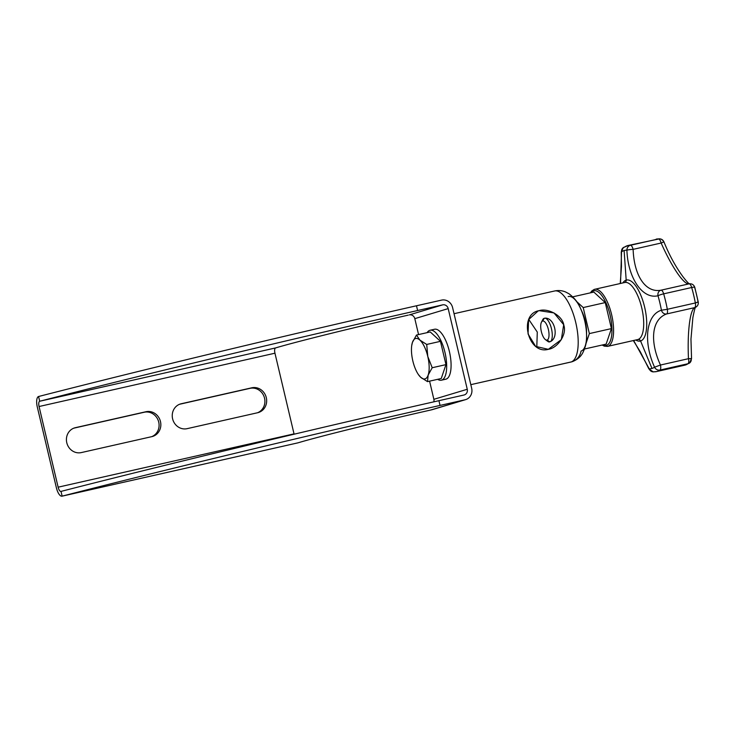 <?xml version="1.0" encoding="UTF-8"?>
<svg xmlns="http://www.w3.org/2000/svg" width="735" height="735" viewBox="0 0 735 735"><rect width="100%" height="100%" fill="white"/><g stroke="black" fill="none" stroke-linecap="round" stroke-linejoin="round"><path stroke-width="1.1" d="M465.659 399.619L432.272 409.652A9.757 9.04 -106.7 0 1 431.702 409.799L430.6 410.047A104.857 2.545 166.7 0 0 298.024 442.828A9.757 3.666 77.3 0 1 297.932 442.856A9.757 3.666 77.3 0 1 297.84 442.874A9.757 3.666 -102.7 0 0 298.024 442.828L62.135 496.143L61.014 491.403A390.175 9.472 -13.3 0 1 438.924 400.685A390.175 9.472 166.7 0 0 61.014 491.403A4.879 1.828 -102.7 0 1 60.968 491.412A4.879 1.828 -102.7 0 1 58.129 487.186L294.028 433.87L274.954 353.204L39.065 406.519L58.129 487.186L294.028 433.87A4.879 1.828 77.3 0 0 294.11 434.201A4.879 1.828 77.3 0 1 294.028 433.87L274.954 353.204A4.879 1.828 77.3 0 1 275.588 347.931A104.857 2.545 166.7 0 1 408.173 315.15A104.857 2.545 166.7 0 0 275.588 347.931L39.699 401.246A390.175 9.472 -13.3 0 1 417.609 310.528L442.663 304.86L409.276 314.902A4.879 4.52 -106.7 0 1 414.806 318.65L448.194 308.608L467.258 389.274A4.879 4.52 73.3 0 1 463.969 395.017L438.924 400.685L440.044 405.426A390.175 9.472 166.7 0 0 62.135 496.143A9.757 3.666 -102.7 0 1 62.043 496.171A9.757 3.666 -102.7 0 1 56.374 487.718L37.31 407.052A9.757 3.666 -102.7 0 1 38.578 396.505A390.175 9.472 -13.3 0 1 416.488 305.778L417.609 310.528A390.175 9.472 166.7 0 0 39.699 401.246L38.578 396.505A9.757 3.666 -102.7 0 0 37.31 407.052L56.374 487.718A9.757 3.666 -102.7 0 0 62.135 496.143L61.014 491.403A4.879 1.828 77.3 0 1 58.129 487.186L39.065 406.519A4.879 1.828 77.3 0 1 39.699 401.246L38.578 396.505A390.175 9.472 -13.3 0 1 416.488 305.778L417.609 310.528L442.663 304.86A4.879 4.52 -106.7 0 1 448.194 308.608L467.258 389.274A4.879 4.52 -106.7 0 1 463.969 395.017L438.924 400.685L440.044 405.426L465.09 399.767A9.757 9.04 73.3 0 0 471.668 388.282L452.604 307.616A9.757 9.04 73.3 0 0 441.542 300.119L416.488 305.778L441.542 300.119A9.757 9.04 73.3 0 1 452.604 307.616L471.668 388.282A9.757 9.04 73.3 0 1 465.659 399.619A9.757 9.04 73.3 0 1 465.09 399.767L440.044 405.426A390.175 9.472 166.7 0 0 62.135 496.143L298.024 442.828A104.857 2.545 -13.3 0 1 430.6 410.047L465.09 399.767L431.702 409.799A9.757 9.04 73.3 0 0 432.823 409.459M179.634 404.25L250.029 388.337A12.798 11.861 -106.7 0 1 264.306 397.304A12.798 11.861 -106.7 0 1 257.516 412.758A12.798 11.861 -106.7 0 0 264.306 397.304A12.798 11.861 -106.7 0 0 250.029 388.337L179.634 404.25M73.812 428.165L144.207 412.252A12.798 11.861 -106.7 0 1 158.484 421.219A12.798 11.861 -106.7 0 1 151.695 436.673A12.798 11.861 -106.7 0 0 158.484 421.219A12.798 11.861 -106.7 0 0 144.207 412.252L73.812 428.165M414.806 318.65L418.564 334.572L414.806 318.65L448.194 308.608A4.879 4.52 73.3 0 0 442.663 304.86L409.276 314.902A4.879 4.52 -106.7 0 1 414.806 318.65M429.58 381.143L433.87 399.316A4.879 4.52 -106.7 0 1 433.834 401.834A4.879 4.52 -106.7 0 0 433.87 399.316L429.58 381.143M181.233 403.754L251.783 387.804A12.798 11.861 -106.7 0 1 266.3 397.644A12.798 11.861 -106.7 0 1 257.673 412.721L187.122 428.661A12.798 11.861 -106.7 0 1 172.606 418.821A12.798 11.861 -106.7 0 1 181.233 403.754L251.783 387.804A12.798 11.861 73.3 0 1 266.199 397.249A12.798 11.861 73.3 0 1 258.417 412.528A12.798 11.861 73.3 0 1 257.673 412.721L187.122 428.661A12.798 11.861 73.3 0 1 172.707 419.226A12.798 11.861 73.3 0 1 180.498 403.947A12.798 11.861 73.3 0 1 181.233 403.754L179.772 404.195L181.233 403.754M75.42 427.669L145.962 411.729A12.798 11.861 -106.7 0 1 160.478 421.568A12.798 11.861 -106.7 0 1 151.851 436.636L81.3 452.585A12.798 11.861 -106.7 0 1 66.784 442.746A12.798 11.861 -106.7 0 1 75.42 427.669L145.962 411.729A12.798 11.861 73.3 0 1 160.377 421.164A12.798 11.861 73.3 0 1 152.595 436.443A12.798 11.861 73.3 0 1 151.851 436.636L81.3 452.585A12.798 11.861 73.3 0 1 66.885 443.141A12.798 11.861 73.3 0 1 74.676 427.862A12.798 11.861 73.3 0 1 75.42 427.669L73.95 428.11L75.42 427.669M467.258 389.274L433.87 399.316L467.258 389.274M445.548 379.251A25.606 9.61 -102.7 0 0 446.044 379.141A25.606 9.61 -102.7 0 0 449.379 351.449A25.606 9.61 -102.7 0 0 434.266 329.317A25.606 9.61 77.3 0 1 434.504 329.252A25.606 9.61 77.3 0 1 449.452 351.78A25.606 9.61 77.3 0 1 446.044 379.141A25.606 9.61 77.3 0 1 445.796 379.205L441.386 380.197A25.606 9.61 -102.7 0 0 441.634 380.133A25.606 9.61 77.3 0 1 437.674 379.315A25.606 9.61 -102.7 0 0 441.386 380.197M39.065 406.519L274.954 353.204A4.879 1.828 77.3 0 1 275.588 347.931L39.699 401.246A4.879 1.828 -102.7 0 0 39.065 406.519M470.813 384.662L571.012 362.015A36.456 13.689 77.3 0 1 570.663 362.107A36.456 13.689 -102.7 0 0 571.012 362.015A14.636 13.561 73.3 0 0 571.858 361.795A14.636 13.561 73.3 0 0 581.054 351.082A28.013 10.52 -102.7 0 0 586.585 335.353A28.013 10.52 -102.7 0 0 580.466 308.287A28.013 10.52 77.3 0 1 586.585 335.353C586.989 341.233 585.62 347.232 582.478 353.379C581.734 354.61 579.235 359.13 571.858 361.795A14.636 13.561 -106.7 0 1 571.012 362.015L470.813 384.662L571.858 361.795M528.704 319.358L537.285 332.073L536.789 347.232L537.285 332.073L528.704 319.358M586.585 335.353L586.539 331.356A20.121 7.552 77.3 0 0 582.138 311.916L580.466 308.287C578.307 302.811 574.485 297.969 569.009 293.779L565.472 291.924C561.999 290.509 558.37 290.187 554.585 290.987A36.456 13.689 77.3 0 1 575.872 323.06A36.456 13.689 77.3 0 1 571.012 362.015A36.456 13.689 -102.7 0 0 575.872 323.06A36.456 13.689 -102.7 0 0 554.585 290.987A36.456 13.689 -102.7 0 0 554.236 291.078M548.328 349.327C557.203 348.225 567.126 334.774 563.846 325.293C562.532 315.333 547.658 307.846 539.187 310.657C518.12 313.937 527.849 355.079 548.328 349.327L561.338 339.616L563.699 324.705L553.988 312.917L539.187 310.657L536.945 311.328L539.187 310.657L538.158 310.923L528.594 319.633L528.061 333.993L535.659 346.415L548.328 349.327M580.466 308.287A28.013 10.52 -102.7 0 0 568.173 296.582M543.514 318.632L544.212 318.301L542.623 321.066A9.757 3.666 -102.7 0 0 541.456 322.187L542.807 319.596A12.192 4.575 77.3 0 1 543.514 318.632L545.113 318.154C554.594 317.63 559.225 337.218 550.634 341.481L549.036 341.968A12.192 4.575 77.3 0 1 547.722 341.343L545.388 339.579A9.757 3.666 -102.7 0 0 547.116 340.048A9.757 3.666 -102.7 0 0 548.383 329.5A9.757 3.666 -102.7 0 0 542.623 321.066A9.757 3.666 -102.7 0 0 541.355 331.614A9.757 3.666 -102.7 0 0 547.116 340.048L549.78 341.858L549.036 341.968A12.192 4.575 -102.7 0 1 546.472 340.084M427.127 332.643A25.606 9.61 77.3 0 1 429.856 330.309A25.606 9.61 77.3 0 1 444.969 352.451A25.606 9.61 77.3 0 1 441.634 380.133L446.044 379.141L441.634 380.133A25.606 9.61 -102.7 0 0 445.042 352.772A25.606 9.61 -102.7 0 0 430.094 330.245A25.606 9.61 -102.7 0 0 429.856 330.309A25.606 9.61 -102.7 0 0 427.127 332.643M411.793 345.027L412.445 342.372L416.479 335.05L419.915 340.121L426.704 344.449L427.779 356.466A20.727 7.782 -102.7 0 0 419.915 340.121A20.727 7.782 -102.7 0 0 412.445 342.372A20.727 7.782 -102.7 0 0 411.729 345.505L412.445 342.372L416.479 335.05L430.241 331.935L440.458 341.334L426.704 344.449L440.458 341.334L445.961 364.624L432.208 367.73L445.961 364.624L441.248 378.507L427.485 381.621L441.248 378.507L445.961 364.624L440.458 341.334L430.241 331.935L416.479 335.05L419.915 340.121A20.727 7.782 -102.7 0 0 412.445 342.372A20.727 7.782 -102.7 0 0 412.84 360.958A20.727 7.782 -102.7 0 0 420.705 377.294A20.727 7.782 -102.7 0 0 428.174 375.052A20.727 7.782 -102.7 0 0 427.779 356.466A20.727 7.782 -102.7 0 0 419.915 340.121L426.704 344.449L427.779 356.466L432.208 367.73L428.174 375.052L427.485 381.621L420.705 377.294L418.454 374.629M411.729 345.505A20.727 7.782 -102.7 0 0 412.84 360.958A20.727 7.782 -102.7 0 0 418.243 374.317A20.727 7.782 -102.7 0 0 420.705 377.294L418.638 374.923M689.614 283.829C689.09 282.957 690.321 286.117 683.183 277.012C675.787 266.998 669.383 255.311 663.962 241.934L663.659 242.054A4.879 4.502 91.8 0 0 658.514 238.93A4.879 1.828 77.3 0 1 661.132 243.028L633.12 249.358C634.066 276.002 645.734 293.1 660.995 290.196L689.017 283.857C683.908 284.822 671.772 267.035 661.132 243.028L633.12 249.358A4.879 1.828 -102.7 0 0 630.501 245.26L658.514 238.93A64.625 24.264 -102.7 0 0 656.162 239.151A64.625 24.264 77.3 0 1 658.514 238.93L630.501 245.26A64.625 24.264 -102.7 0 0 628.14 245.481A64.625 24.264 -102.7 0 0 624.778 246.978A4.879 4.474 55.4 0 0 621.534 251.802A60.592 22.748 77.3 0 1 624.116 250.543A60.592 22.748 77.3 0 1 626.9 250.185C627.855 278.023 642.583 299.586 658 295.736A60.592 22.748 77.3 0 1 661.426 310.225C646.175 314.782 642.923 341.747 654.563 367.197A60.592 22.748 77.3 0 1 651.982 368.446L640.571 340.985A31.274 11.742 -102.7 0 0 644.641 307.166A31.274 11.742 -102.7 0 0 626.183 280.127L624.116 250.543L626.183 280.127A31.274 11.742 -102.7 0 0 622.876 282.92A31.274 11.742 -102.7 0 1 626.183 280.127A2.435 2.26 -106.7 0 1 624.612 282.534L624.75 282.497A29.262 10.988 77.3 0 1 641.839 308.25A29.262 10.988 77.3 0 1 637.934 339.515L607.817 346.323A29.262 10.988 -102.7 0 0 611.722 315.058A29.262 10.988 -102.7 0 0 594.633 289.305A29.262 10.988 -102.7 0 0 594.358 289.379A29.262 10.988 77.3 0 1 594.633 289.305A29.262 10.988 77.3 0 1 611.722 315.058A29.262 10.988 77.3 0 1 607.817 346.323L637.934 339.515A29.262 10.988 77.3 0 1 637.658 339.588L607.542 346.396A29.262 10.988 -102.7 0 0 607.817 346.323A1.222 1.13 -106.7 0 1 606.43 345.386A28.04 10.529 -102.7 0 0 610.087 315.067A28.04 10.529 -102.7 0 0 593.531 290.812A28.04 10.529 -102.7 0 0 590.995 292.714A28.04 10.529 -102.7 0 1 593.531 290.812A1.222 1.13 -106.7 0 1 594.358 289.379A1.222 1.13 73.3 0 0 593.531 290.812A28.04 10.529 -102.7 0 1 610.087 315.067A28.04 10.529 -102.7 0 1 606.43 345.386A1.222 1.13 73.3 0 0 607.817 346.323A29.262 10.988 77.3 0 1 607.542 346.396L604.262 346.13L602.186 345.018M698.25 302.002C698.535 304.391 697.644 306.155 695.586 307.294A4.879 4.722 -115.9 0 1 694.63 307.634A4.879 1.828 -102.7 0 0 695.338 302.967L698.085 301.929A60.426 22.684 -102.7 0 0 694.667 287.477A4.879 0.671 164 0 0 694.768 287.275A4.879 0.671 164 0 0 691.69 287.514L663.668 293.844A4.879 1.828 -102.7 0 0 660.995 290.196L689.017 283.857A4.879 1.828 77.3 0 1 691.69 287.514A4.879 1.828 -102.7 0 0 689.017 283.857A4.879 4.732 -101.6 0 1 689.099 283.839C691.828 283.489 693.721 284.638 694.768 287.275L698.25 302.002L695.338 302.967A4.879 1.828 77.3 0 1 694.63 307.634L666.617 313.964C651.908 319.238 649.336 340.617 660.462 365.029L688.475 358.689C687.243 332.505 689.926 310.271 694.63 307.634L666.617 313.964A4.879 1.828 -102.7 0 0 667.325 309.297L695.338 302.967A64.625 24.264 -102.7 0 0 691.69 287.514A4.879 0.671 -16 0 1 694.768 287.275M602.783 344.88A28.04 10.529 -102.7 0 0 606.43 345.386A28.04 10.529 -102.7 0 1 602.783 344.88M593.834 292.071L605.254 302.581L611.41 328.6L606.136 344.127L611.41 328.6L605.254 302.581L593.834 292.071L572.776 296.83L593.834 292.071M590.389 292.852L591.794 290.959L594.284 289.397L624.75 282.497A29.262 10.988 77.3 0 0 624.474 282.571A29.262 10.988 77.3 0 1 624.75 282.497A29.262 10.988 77.3 0 1 641.839 308.25A29.262 10.988 77.3 0 1 637.934 339.515A2.435 2.26 -106.7 0 1 640.571 340.985L651.982 368.446A60.592 22.748 77.3 0 1 649.198 368.805L633.643 340.498L649.198 368.805A4.879 4.502 91.8 0 0 654.279 371.772A64.625 24.264 -102.7 0 0 656.64 371.552A64.625 24.264 -102.7 0 0 660.002 370.054A4.879 1.828 -102.7 0 0 660.462 365.029L688.475 358.689A4.879 1.828 77.3 0 1 688.015 363.715L660.002 370.054A64.625 24.264 77.3 0 1 656.64 371.552L653.231 371.873A4.879 4.502 -88.2 0 1 649.198 368.805A60.592 22.748 -102.7 0 0 651.982 368.446A60.592 22.748 -102.7 0 0 654.563 367.197A4.879 4.474 55.4 0 0 660.002 370.054A4.879 4.474 -124.6 0 1 654.563 367.197L660.462 365.029A4.879 1.828 77.3 0 1 660.002 370.054L688.015 363.715A4.879 1.828 -102.7 0 0 688.475 358.689L691.24 358.735A4.879 4.474 55.4 0 1 689.458 363.09A4.879 4.474 -124.6 0 1 688.015 363.715A4.879 4.474 55.4 0 0 689.458 363.09L691.543 358.625L690.964 339.138L692.866 317.63C694.382 309.977 695.356 306.495 695.779 307.175L695.586 307.294M620.524 283.453L621.534 251.802A4.879 4.474 -124.6 0 1 623.344 247.612L628.14 245.481A64.625 24.264 77.3 0 1 630.501 245.26A4.879 1.828 77.3 0 1 633.12 249.358A4.879 0.57 175.2 0 0 626.9 250.185C627.855 278.023 642.583 299.586 658 295.736A4.879 4.134 -102.2 0 1 660.995 290.196C645.734 293.1 634.066 276.002 633.12 249.358A4.879 0.57 175.2 0 0 626.9 250.185A4.879 4.502 -88.2 0 1 630.501 245.26A4.879 4.502 91.8 0 0 626.9 250.185A60.592 22.748 -102.7 0 0 624.116 250.543A60.592 22.748 -102.7 0 0 621.534 251.802L620.524 283.453M637.658 339.588A29.262 10.988 77.3 0 0 637.934 339.515A2.435 2.26 73.3 0 1 640.571 340.985A31.274 11.742 -102.7 0 1 635.784 340.011A31.274 11.742 -102.7 0 0 640.571 340.985A31.274 11.742 -102.7 0 0 644.641 307.166A31.274 11.742 -102.7 0 0 626.183 280.127A2.435 2.26 73.3 0 1 624.658 282.525M663.953 241.934L661.132 243.028C671.772 267.035 683.908 284.822 689.017 283.857M695.641 307.267A4.879 4.722 -115.9 0 1 694.63 307.634C689.926 310.271 687.243 332.505 688.475 358.689L691.543 358.625M682.291 365.442A64.625 24.264 -102.7 0 0 684.653 365.212A64.625 24.264 -102.7 0 0 688.015 363.715A64.625 24.264 77.3 0 1 684.653 365.212L689.458 363.09M659.571 238.829C661.619 238.967 663.089 240.005 663.962 241.934L661.132 243.028A4.879 1.828 -102.7 0 0 658.514 238.93A4.879 4.502 -88.2 0 1 659.571 238.829L628.14 245.481M653.231 371.873L648.895 368.915L640.341 351.844L633.331 340.562M660.462 365.029C649.336 340.617 651.908 319.238 666.617 313.964A4.879 4.134 -108.8 0 1 661.426 310.225C646.175 314.782 642.923 341.747 654.563 367.197L660.462 365.029M666.617 313.964A4.879 4.134 -108.8 0 1 661.426 310.225L667.325 309.297A4.879 1.828 77.3 0 1 666.617 313.964M663.668 293.844A64.625 24.264 77.3 0 1 667.325 309.297L661.426 310.225A60.592 22.748 -102.7 0 0 658 295.736A4.879 0.671 -16 0 1 663.668 293.844A4.879 0.671 164 0 0 658 295.736A4.879 4.134 -102.2 0 1 660.995 290.196A4.879 1.828 77.3 0 1 663.668 293.844L691.69 287.514A64.625 24.264 77.3 0 1 695.338 302.967L667.325 309.297A64.625 24.264 -102.7 0 0 663.668 293.844M576.69 301.57L583.213 307.561L589.36 333.589L585.988 343.521L589.36 333.589L611.41 328.6L589.36 333.589L583.213 307.561L605.254 302.581L583.213 307.561L576.69 301.57M586.512 333.148A20.121 7.552 -102.7 0 0 581.348 310.308M584.564 348.996L606.136 344.127L584.564 348.996M541.456 322.187A9.757 3.666 -102.7 0 0 541.3 331.366A9.757 3.666 -102.7 0 0 545.388 339.579M544.212 318.301L545.113 318.154A12.192 4.575 77.3 0 1 551.471 328.738A12.192 4.575 77.3 0 1 550.634 341.481L549.78 341.858L547.116 340.048A9.757 3.666 -102.7 0 0 548.383 329.5A9.757 3.666 -102.7 0 0 542.623 321.066L544.212 318.301M428.174 375.052L427.485 381.621L420.705 377.294A20.727 7.782 -102.7 0 0 428.174 375.052A20.727 7.782 -102.7 0 0 427.779 356.466L432.208 367.73L428.174 375.052M545.113 318.154C554.594 317.63 559.225 337.218 550.634 341.481A12.192 4.575 -102.7 0 0 551.471 328.738A12.192 4.575 -102.7 0 0 545.113 318.154M62.043 496.171L297.932 442.856M554.585 290.987L454.037 313.707M434.504 329.252L430.094 330.245M418.601 374.859L418.243 374.317M623.344 247.612L621.24 251.921L621.461 266.419L620.248 283.517M684.653 365.212L656.64 371.552"/></g></svg>

